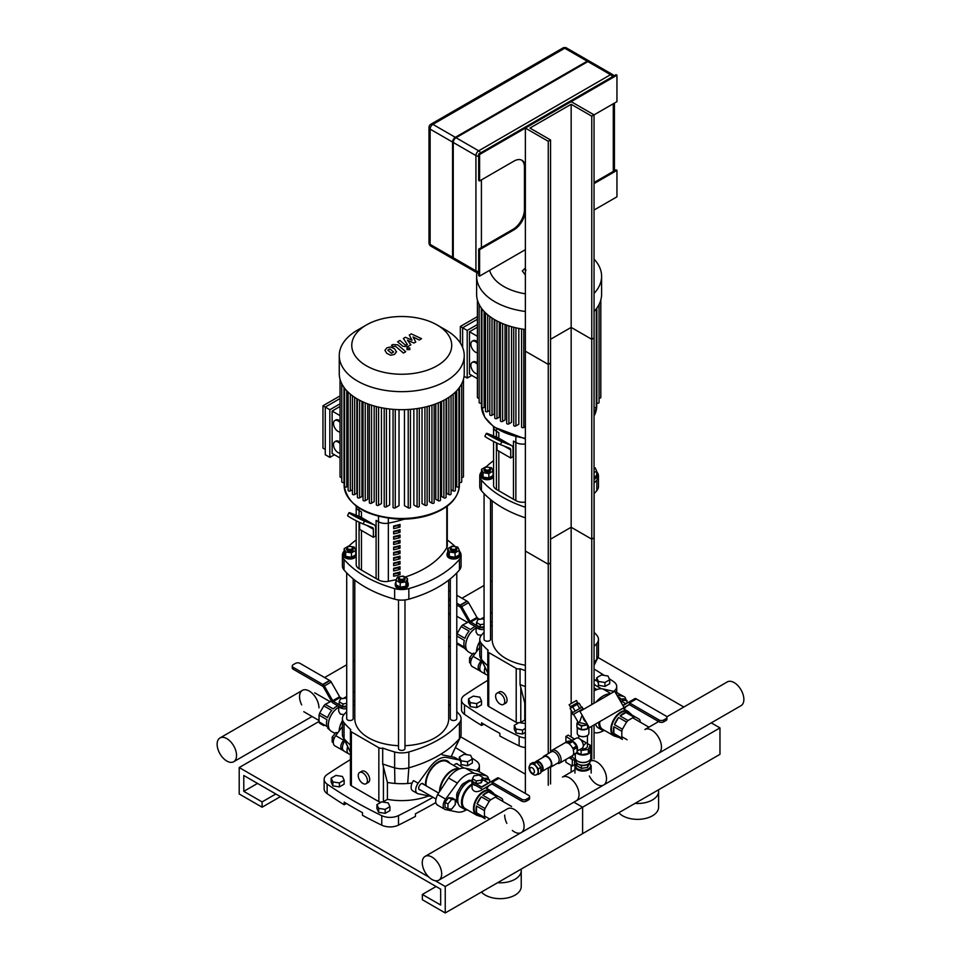 <?xml version="1.0" encoding="UTF-8"?>
<svg xmlns="http://www.w3.org/2000/svg" width="961" height="961" viewBox="0 0 961 961"><rect width="100%" height="100%" fill="white"/><g stroke="black" fill="none" stroke-linecap="round" stroke-linejoin="round"><path stroke-width="1.44" d="M618.812 812.742A21.046 12.145 0 0 0 642.477 819.024A21.046 12.145 0 0 0 658.597 807.204L658.597 791.347A21.046 12.145 0 0 0 658.441 789.858M634.981 803.408A21.046 12.145 0 0 0 658.597 791.347M460.607 736.775L525.367 774.17L460.607 736.775M435.189 880.708L445.243 886.51L582.606 807.204L582.606 833.643L719.969 754.337L719.969 727.897L582.606 807.204L573.897 802.183L582.606 807.204L582.606 833.643L445.243 912.95L422.347 899.736L422.347 894.451L440.667 905.022L440.667 889.153L243.782 775.491L243.782 791.347L262.089 801.918L262.089 807.204L239.205 793.99L239.205 767.551L428.75 876.985M719.969 727.897L711.26 722.876M683.8 707.02L597.97 657.468M492.164 621.515L490.542 622.44M450.313 645.672L448.691 646.609M481.449 892.048A21.046 12.145 0 0 0 505.114 898.331A21.046 12.145 0 0 0 521.234 886.51L521.234 870.654A21.046 12.145 0 0 0 521.078 869.164M497.618 882.715A21.046 12.145 0 0 0 521.234 870.654M354.801 700.809L353.18 701.746M319.052 721.447L239.205 767.551M445.243 886.51L445.243 912.95M436.09 886.51L422.347 894.451M257.512 783.419L243.782 791.347M275.831 793.99L262.089 801.918M280.408 796.633L262.089 807.204M609.214 678.67A426.468 246.22 0 0 1 613.719 681.745A12.949 7.472 180 0 1 616.722 686.526A12.949 7.472 180 0 1 613.659 691.355M604.277 675.415A426.468 246.22 0 0 0 594.054 669.036M487.792 680.304A729.195 420.99 0 0 0 464.619 695.151A12.949 7.472 180 0 0 461.496 700.016A12.949 7.472 180 0 0 464.499 704.809A426.468 246.22 0 0 0 519.132 736.354L519.132 745.868A426.468 246.22 180 0 1 499.864 736.018L499.864 733.375A426.468 246.22 180 0 1 481.557 722.804L481.557 725.447A426.468 246.22 180 0 1 464.499 714.323L464.499 704.809M525.367 737.988A12.949 7.472 180 0 1 519.132 736.354M461.496 700.016L461.496 709.53A12.949 7.472 0 0 0 464.499 714.323M519.132 745.868A12.949 7.472 0 0 0 525.367 747.502M483.779 724.162L481.557 725.447M471.851 757.977A426.468 246.22 0 0 1 476.356 761.04A12.949 7.472 180 0 1 479.359 765.833A12.949 7.472 180 0 1 476.296 770.662M466.914 754.721A426.468 246.22 0 0 0 455.346 747.526M350.429 759.61A729.195 420.99 0 0 0 327.257 774.446A12.949 7.472 180 0 0 324.133 779.323A12.949 7.472 180 0 0 327.136 784.116A426.468 246.22 0 0 0 381.769 815.661L381.769 825.175A426.468 246.22 180 0 1 362.501 815.324L362.501 812.682A426.468 246.22 180 0 1 344.194 802.111L344.194 804.753A426.468 246.22 180 0 1 327.136 793.63L327.136 784.116M381.769 825.175A12.949 7.472 0 0 0 398.503 825.103L398.503 815.577A12.949 7.472 180 0 1 381.769 815.661M398.503 815.577A729.195 420.99 0 0 0 433.051 797.294M324.133 779.323L324.133 788.837A12.949 7.472 0 0 0 327.136 793.63M435.789 802.615A729.195 420.99 180 0 1 415.428 813.787L415.428 816.43A729.195 420.99 180 0 1 398.503 825.103M346.416 803.468L344.194 804.753M504.765 701.47A6.475 3.736 60 0 1 503.432 704.437A6.475 3.736 60 0 1 496.945 700.689A6.475 3.736 60 0 1 496.945 693.217A6.475 3.736 60 0 1 501.942 694.947A6.475 3.736 60 0 1 504.765 701.47M496.945 693.217L499.24 691.896A6.475 3.736 60 0 1 504.225 693.626A6.475 3.736 60 0 1 507.06 700.149A6.475 3.736 60 0 1 505.714 703.116L503.432 704.437M488.741 706.491L488.741 652.567A3.243 1.874 180 0 1 487.792 651.234L487.792 705.17A3.243 1.874 0 0 0 488.741 706.491L516.213 722.348A3.243 1.874 0 0 0 518.472 722.9M519.949 722.708A3.243 1.874 0 0 0 520.79 722.348L524.766 720.065A48.567 28.037 0 0 0 525.367 720.161M488.741 652.567L516.213 668.424A3.243 1.874 180 0 0 520.057 668.736L520.057 684.604L524.766 703.14L524.766 720.065M520.057 668.736A110.083 63.558 0 0 0 525.367 670.622M594.054 646.489A110.083 63.558 0 0 0 596.817 643.45L596.817 659.306A110.083 63.558 180 0 1 594.054 662.357M594.15 632.29A110.083 63.558 0 0 1 596.817 635.245A16.193 9.346 180 0 1 598.451 639.341A16.193 9.346 180 0 1 596.817 643.45M492.164 625.07A110.083 63.558 0 0 0 490.542 626.356M484.068 632.29A110.083 63.558 0 0 0 481.401 635.245A16.193 9.346 180 0 0 479.767 639.341L479.767 655.21A16.193 9.346 0 0 0 480.392 657.78A16.193 9.346 0 0 0 481.401 659.306L481.401 643.45A16.193 9.346 180 0 1 479.767 639.341M487.792 651.234A3.243 1.874 180 0 1 488.188 650.345A110.083 63.558 180 0 1 481.401 643.45M487.792 665.853A110.083 63.558 180 0 1 481.401 659.306L487.792 673.084M525.367 686.49A110.083 63.558 180 0 1 520.177 684.64A110.083 63.558 180 0 1 520.057 684.604M525.367 703.248A48.567 28.037 180 0 1 524.766 703.14M594.054 665.252L596.817 659.306A16.193 9.346 0 0 0 597.826 657.792A16.193 9.346 0 0 0 598.451 655.21L598.451 639.341M367.402 780.776A6.475 3.736 60 0 1 366.069 783.732A6.475 3.736 60 0 1 359.582 779.996A6.475 3.736 60 0 1 359.582 772.524A6.475 3.736 60 0 1 364.579 774.254A6.475 3.736 60 0 1 367.402 780.776M359.582 772.524L361.877 771.202A6.475 3.736 60 0 1 366.862 772.932A6.475 3.736 60 0 1 369.697 779.455A6.475 3.736 60 0 1 368.351 782.41L366.069 783.732M351.378 785.798L351.378 731.862A3.243 1.874 180 0 1 350.429 730.54L350.429 784.476A3.243 1.874 0 0 0 351.378 785.798L378.85 801.654A3.243 1.874 0 0 0 381.109 802.207M382.586 802.003A3.243 1.874 0 0 0 383.427 801.654L387.403 799.36A48.567 28.037 0 0 0 428.702 795.9M351.378 731.862L378.85 747.73A3.243 1.874 180 0 0 382.694 748.042L382.694 763.911L387.403 782.446L387.403 799.36M382.694 748.042A110.083 63.558 0 0 0 394.635 751.958L394.635 767.827A16.193 9.346 0 0 0 408.845 767.827L408.845 751.958A16.193 9.346 180 0 1 394.635 751.958M408.845 751.958A110.083 63.558 0 0 0 459.454 722.756L459.454 738.613A110.083 63.558 180 0 1 408.845 767.827L407.68 783.491A48.567 28.037 180 0 1 394.911 783.419A48.567 28.037 180 0 1 387.403 782.446M456.787 711.596A110.083 63.558 0 0 1 459.454 714.552A16.193 9.346 180 0 1 461.088 718.648A16.193 9.346 180 0 1 459.454 722.756M450.313 705.662A110.083 63.558 0 0 0 448.691 704.377M354.801 704.377A110.083 63.558 0 0 0 353.18 705.662M346.705 711.596A110.083 63.558 0 0 0 344.038 714.552A16.193 9.346 180 0 0 342.404 718.648L342.404 734.516A16.193 9.346 0 0 0 343.029 737.087A16.193 9.346 0 0 0 344.038 738.613L344.038 722.756A16.193 9.346 180 0 1 342.404 718.648M350.429 730.54A3.243 1.874 180 0 1 350.825 729.651A110.083 63.558 180 0 1 344.038 722.756M350.429 745.147A110.083 63.558 180 0 1 344.038 738.613L350.429 752.391M412.125 783.047A48.567 28.037 180 0 1 407.68 783.491M394.911 783.419L394.635 767.827A110.083 63.558 180 0 1 382.802 763.947A110.083 63.558 180 0 1 382.694 763.911M451.202 756.643L459.454 738.613A16.193 9.346 0 0 0 460.463 737.087A16.193 9.346 0 0 0 461.088 734.516L461.088 718.648M493.57 476.92A6.475 3.736 180 0 1 486.47 479.683A6.475 3.736 180 0 1 480.824 475.971L480.824 474.65A6.475 3.736 180 0 1 481.533 472.956M485.269 467.695A3.243 1.874 0 0 0 485.017 467.827A3.243 1.874 0 0 0 484.068 469.148A3.243 1.874 0 0 0 487.311 471.022A3.243 1.874 0 0 0 490.542 469.148A3.243 1.874 0 0 0 489.593 467.827L489.137 467.563A2.595 1.49 180 0 1 489.137 469.677A2.595 1.49 180 0 1 485.473 469.677A2.595 1.49 180 0 1 485.473 467.563A2.595 1.49 180 0 1 489.137 467.563L489.593 467.827A3.243 1.874 0 0 0 489.341 467.695M490.542 469.148L490.542 470.205A3.243 1.874 180 0 1 487.311 472.079A3.243 1.874 180 0 1 484.068 470.205L484.068 469.148M488.512 467.298L491.539 467.767L493.089 471.106L493.089 475.539L488.849 477.989L483.071 477.088L481.533 473.761L481.533 469.316L485.761 466.878L487.407 467.13M493.089 471.106L488.849 473.545L483.071 472.656L481.533 469.316M488.849 477.989L488.849 473.545M483.071 477.088L483.071 472.656M493.089 472.956A6.475 3.736 180 0 1 493.57 473.701M493.57 475.599A6.475 3.736 180 0 1 486.47 478.362A6.475 3.736 180 0 1 480.824 474.65M484.068 493.594L484.068 639.341A3.243 1.874 0 0 0 485.017 640.663A3.243 1.874 0 0 0 488.548 641.071A3.243 1.874 0 0 0 490.542 639.341L490.542 499.54M594.054 469.605A3.243 1.874 0 0 0 594.15 469.148A3.243 1.874 0 0 0 594.054 468.704M594.15 469.148L594.15 470.205A3.243 1.874 180 0 1 594.054 470.662M594.054 477.064L596.685 475.539L596.685 471.106L594.054 472.62M594.054 467.599L595.135 467.767L596.685 471.106M596.685 472.956A6.475 3.736 180 0 1 597.382 474.65L597.382 475.971A6.475 3.736 180 0 1 594.054 479.239M597.382 474.65A6.475 3.736 180 0 1 594.054 477.917M594.054 639.798A3.243 1.874 0 0 0 594.15 639.341L594.15 493.594M525.367 665.264A46.945 27.1 180 0 1 505.906 658.513A46.945 27.1 180 0 1 492.164 639.341L492.164 500.813M407.524 582.174A6.475 3.736 180 0 1 408.221 583.868L408.221 585.189A6.475 3.736 180 0 1 401.746 588.925A6.475 3.736 180 0 1 395.271 585.189L395.271 583.868A6.475 3.736 180 0 1 395.968 582.174M399.716 576.912A3.243 1.874 0 0 0 399.452 577.044L399.908 576.78A2.595 1.49 180 0 1 403.572 576.78A2.595 1.49 180 0 1 403.572 578.894A2.595 1.49 180 0 1 399.908 578.894A2.595 1.49 180 0 1 399.908 576.78L399.452 577.044A3.243 1.874 0 0 0 398.503 578.366A3.243 1.874 0 0 0 401.746 580.24A3.243 1.874 0 0 0 404.977 578.366A3.243 1.874 0 0 0 404.04 577.044A3.243 1.874 0 0 0 403.776 576.912M404.977 578.366L404.977 579.423A3.243 1.874 180 0 1 401.746 581.297A3.243 1.874 180 0 1 398.503 579.423L398.503 578.366M401.638 576.348L403.296 576.083L407.524 578.534L407.524 582.967L405.974 586.306L400.196 587.195L400.196 582.762L395.968 580.312L397.518 576.984L400.545 576.516M400.196 587.195L395.968 584.756L395.968 580.312M407.524 578.534L405.974 581.861L400.196 582.762M405.974 586.306L405.974 581.861M408.221 583.868A6.475 3.736 180 0 1 401.746 587.603A6.475 3.736 180 0 1 395.271 583.868M398.503 599.928L398.503 748.559A3.243 1.874 0 0 0 399.452 749.88A3.243 1.874 0 0 0 402.983 750.289A3.243 1.874 0 0 0 404.977 748.559L404.977 599.928M356.207 556.227A6.475 3.736 180 0 1 349.107 558.99A6.475 3.736 180 0 1 343.461 555.278L343.461 553.956A6.475 3.736 180 0 1 344.17 552.263M347.906 547.001A3.243 1.874 0 0 0 347.654 547.133A3.243 1.874 0 0 0 346.705 548.455A3.243 1.874 0 0 0 349.948 550.329A3.243 1.874 0 0 0 353.18 548.455A3.243 1.874 0 0 0 352.231 547.133L351.774 546.869A2.595 1.49 180 0 1 351.774 548.983A2.595 1.49 180 0 1 348.11 548.983A2.595 1.49 180 0 1 348.11 546.869A2.595 1.49 180 0 1 351.774 546.869L352.231 547.133A3.243 1.874 0 0 0 351.978 547.001M353.18 548.455L353.18 549.512A3.243 1.874 180 0 1 349.948 551.386A3.243 1.874 180 0 1 346.705 549.512L346.705 548.455M351.149 546.605L354.177 547.073L355.726 550.413L355.726 554.845L351.486 557.296L345.708 556.395L344.17 553.068L344.17 548.623L348.399 546.184L350.044 546.437M355.726 550.413L351.486 552.851L345.708 551.95L344.17 548.623M351.486 557.296L351.486 552.851M345.708 556.395L345.708 551.95M355.726 552.263A6.475 3.736 180 0 1 356.207 553.007M356.207 554.905A6.475 3.736 180 0 1 349.107 557.668A6.475 3.736 180 0 1 343.461 553.956M346.705 572.9L346.705 718.648A3.243 1.874 0 0 0 347.654 719.969A3.243 1.874 0 0 0 351.185 720.378A3.243 1.874 0 0 0 353.18 718.648L353.18 578.834M451.718 548.983A2.595 1.49 180 0 1 451.718 546.869A2.595 1.49 180 0 1 455.382 546.869A2.595 1.49 180 0 1 455.382 548.983A2.595 1.49 180 0 1 451.718 548.983M451.514 547.001A3.243 1.874 0 0 0 451.262 547.133A3.243 1.874 0 0 0 450.313 548.455A3.243 1.874 0 0 0 451.262 549.776A3.243 1.874 0 0 0 454.781 550.185A3.243 1.874 0 0 0 456.787 548.455A3.243 1.874 0 0 0 455.838 547.133A3.243 1.874 0 0 0 455.586 547.001M456.787 548.455L456.787 549.512A3.243 1.874 180 0 1 454.781 551.242A3.243 1.874 180 0 1 451.262 550.833A3.243 1.874 180 0 1 450.313 549.512L450.313 548.455M455.094 552.851L455.094 557.296L459.322 554.845L459.322 550.413L455.094 552.851L449.316 551.95L447.766 548.623L451.994 546.184L453.652 546.437M455.094 557.296L449.316 556.395L449.316 551.95M449.316 556.395L447.766 553.068L447.766 548.623M454.757 546.605L457.772 547.073L459.322 550.413M459.322 552.263A6.475 3.736 180 0 1 460.019 553.956L460.019 555.278A6.475 3.736 180 0 1 456.031 558.725A6.475 3.736 180 0 1 448.967 557.921A6.475 3.736 180 0 1 447.069 555.278L447.069 553.956A6.475 3.736 180 0 1 447.766 552.263M460.019 553.956A6.475 3.736 180 0 1 456.031 557.404A6.475 3.736 180 0 1 448.967 556.599A6.475 3.736 180 0 1 447.069 553.956M450.313 578.834L450.313 718.648A3.243 1.874 0 0 0 451.262 719.969A3.243 1.874 0 0 0 454.781 720.378A3.243 1.874 0 0 0 456.787 718.648L456.787 572.9M398.503 745.688A46.945 27.1 180 0 1 368.543 737.82A46.945 27.1 180 0 1 354.801 718.648L354.801 580.12M448.691 580.12L448.691 718.648A46.945 27.1 180 0 1 404.977 745.688M515.865 437.015L515.865 442.468L513.462 441.075L513.462 499.24L513.462 441.075L515.865 442.468A9.718 5.61 0 0 0 525.367 443.898A9.718 5.61 0 0 1 515.865 442.468L515.865 500.621A9.718 5.61 0 0 0 525.367 502.05M496.417 428.786L496.417 431.225A9.718 5.61 0 0 1 493.57 427.261L493.57 426.804A9.718 5.61 0 0 0 493.57 427.261A9.718 5.61 0 0 0 496.417 431.225L498.819 432.618L498.819 438.18L498.819 432.618L496.417 431.225L496.417 437.051M493.57 441.435L493.57 485.425A9.718 5.61 0 0 0 496.417 489.389L498.819 490.771L498.819 451.117L498.819 490.771L515.865 500.621M479.767 475.971L479.767 486.542A16.193 9.346 0 0 0 481.401 490.651L481.401 480.068A16.193 9.346 180 0 1 479.767 475.971A16.193 9.346 180 0 1 481.401 471.875A110.083 63.558 0 0 1 481.533 471.731M525.367 517.823A110.083 63.558 180 0 1 481.401 490.651M481.401 480.068A110.083 63.558 0 0 0 525.367 507.252M596.817 490.651A16.193 9.346 0 0 0 598.451 486.542L598.451 475.971A16.193 9.346 180 0 1 596.817 480.068L596.817 490.651A110.083 63.558 180 0 1 594.054 493.69M594.054 483.119A110.083 63.558 0 0 0 596.817 480.068M596.685 471.731A110.083 63.558 0 0 1 596.817 471.875A16.193 9.346 180 0 1 598.451 475.971M493.57 460.643A110.083 63.558 0 0 0 486.074 466.926M502.855 441.483L490.711 435.573L502.855 441.483M509.907 448.331L500.429 444.619L501.894 441.748L511.372 445.46A6.475 3.736 -60 0 1 511.672 445.604A6.475 3.736 -60 0 1 513.006 448.559L513.006 456.667L510.723 458.001L510.723 449.88A3.243 1.874 120 0 0 510.051 448.403A3.243 1.874 120 0 0 509.907 448.331M501.894 441.748A9.718 0.697 -152.9 0 1 492.104 437.027A9.718 0.697 -152.9 0 1 486.386 433.363L484.909 436.234A9.718 0.697 27.1 0 0 490.639 439.898A9.718 0.697 27.1 0 0 500.429 444.619M486.386 433.363A9.718 0.697 -152.9 0 1 488.164 433.819L497.642 437.531L511.372 445.46M496.981 443.117L496.981 450.06L510.723 458.001M378.502 516.321L378.502 521.775L376.099 520.381L376.099 578.546L376.099 520.381L378.502 521.775A9.718 5.61 0 0 0 388.352 523.144A90.658 52.338 0 0 0 404.353 519.144A90.658 52.338 0 0 1 388.352 523.144L388.352 581.297A90.658 52.338 0 0 0 396.304 579.579M356.231 506.123A9.718 5.61 0 0 0 356.207 506.567A9.718 5.61 0 0 0 359.054 510.531L361.456 511.925L361.456 517.486L361.456 511.925L359.054 510.531L359.054 516.357M356.207 520.742L356.207 564.732A9.718 5.61 0 0 0 359.054 568.696L361.456 570.077L361.456 530.424L361.456 570.077L378.502 579.927A9.718 5.61 0 0 0 388.352 581.297M342.404 555.278L342.404 565.849A16.193 9.346 0 0 0 344.038 569.957L344.038 559.374A16.193 9.346 180 0 1 342.404 555.278A16.193 9.346 180 0 1 344.038 551.17A110.083 63.558 0 0 1 344.17 551.025M344.038 559.374A110.083 63.558 0 0 0 394.635 588.588L394.635 599.171A110.083 63.558 180 0 1 344.038 569.957M459.454 569.957A16.193 9.346 0 0 0 461.088 565.849L461.088 555.278A16.193 9.346 180 0 1 459.454 559.374L459.454 569.957A110.083 63.558 180 0 1 408.845 599.171L408.845 588.588A16.193 9.346 180 0 1 394.635 588.588M394.635 599.171A16.193 9.346 0 0 0 408.845 599.171M408.845 588.588A110.083 63.558 0 0 0 459.454 559.374M459.322 551.025A110.083 63.558 0 0 1 459.454 551.17A16.193 9.346 180 0 1 461.088 555.278M455.25 546.677A110.083 63.558 0 0 0 447.285 539.95M356.207 539.95A110.083 63.558 0 0 0 348.711 546.232M365.492 520.79L353.348 514.88L365.492 520.79M372.544 527.637L363.066 523.925L364.531 521.054L374.009 524.766A6.475 3.736 -60 0 1 374.31 524.91A6.475 3.736 -60 0 1 375.643 527.865L375.643 535.974L373.361 537.295L373.361 529.187A3.243 1.874 120 0 0 372.688 527.709A3.243 1.874 120 0 0 372.544 527.637M364.531 521.054A9.718 0.697 -152.9 0 1 354.741 516.333A9.718 0.697 -152.9 0 1 349.023 512.657L347.546 515.54A9.718 0.697 27.1 0 0 353.276 519.204A9.718 0.697 27.1 0 0 363.066 523.925M349.023 512.657A9.718 0.697 -152.9 0 1 350.801 513.126L360.279 516.838L374.009 524.766M359.618 522.424L359.618 529.367L373.361 537.295M393.65 576.24L393.65 573.597A90.658 52.338 0 0 0 400.016 571.987L400.016 574.63A90.658 52.338 180 0 1 393.65 576.24M393.65 574.234A87.415 50.465 0 0 0 397.59 573.236L397.59 572.648M397.59 573.236L400.016 574.63M393.65 570.954L393.65 568.311A90.658 52.338 0 0 0 400.016 566.702L400.016 569.344A90.658 52.338 180 0 1 393.65 570.954M393.65 568.948A87.415 50.465 0 0 0 397.59 567.951L397.59 567.362M397.59 567.951L400.016 569.344M393.65 565.669L393.65 563.026A90.658 52.338 0 0 0 400.016 561.416L400.016 564.059A90.658 52.338 180 0 1 393.65 565.669M393.65 563.651A87.415 50.465 0 0 0 397.59 562.653L397.59 562.065M397.59 562.653L400.016 564.059M393.65 560.383L393.65 557.74A90.658 52.338 0 0 0 400.016 556.131L400.016 558.773A90.658 52.338 180 0 1 393.65 560.383M393.65 558.365A87.415 50.465 0 0 0 397.59 557.368L397.59 556.779M397.59 557.368L400.016 558.773M393.65 555.098L393.65 552.455A90.658 52.338 0 0 0 400.016 550.845L400.016 553.488A90.658 52.338 180 0 1 393.65 555.098M393.65 553.08A87.415 50.465 0 0 0 397.59 552.082L397.59 551.494M397.59 552.082L400.016 553.488M393.65 549.812L393.65 547.169A90.658 52.338 0 0 0 400.016 545.56L400.016 548.202A90.658 52.338 180 0 1 393.65 549.812M393.65 547.794A87.415 50.465 0 0 0 397.59 546.797L397.59 546.208M397.59 546.797L400.016 548.202M393.65 544.527L393.65 541.872A90.658 52.338 0 0 0 400.016 540.274L400.016 542.917A90.658 52.338 180 0 1 393.65 544.527M393.65 542.509A87.415 50.465 0 0 0 397.59 541.511L397.59 540.923M397.59 541.511L400.016 542.917M393.65 539.229L393.65 536.586A90.658 52.338 0 0 0 400.016 534.977L400.016 537.619A90.658 52.338 180 0 1 393.65 539.229M393.65 537.223A87.415 50.465 0 0 0 397.59 536.226L397.59 535.637M397.59 536.226L400.016 537.619M393.65 533.944L393.65 531.301A90.658 52.338 0 0 0 400.016 529.691L400.016 532.334A90.658 52.338 180 0 1 393.65 533.944M393.65 531.938A87.415 50.465 0 0 0 397.59 530.94L397.59 530.352M397.59 530.94L400.016 532.334M393.65 528.658L393.65 526.015A90.658 52.338 0 0 0 400.016 524.406L400.016 527.048A90.658 52.338 180 0 1 393.65 528.658M393.65 526.64A87.415 50.465 0 0 0 397.59 525.643L397.59 525.066M397.59 525.643L400.016 527.048M378.502 579.927L378.502 521.775A9.718 5.61 0 0 0 388.352 523.144L388.352 518.255M405.025 577.093A90.658 52.338 0 0 0 446.817 547.542A9.718 5.61 0 0 0 447.285 545.824L447.285 506.099M356.207 506.099L356.207 506.567A9.718 5.61 0 0 0 359.054 510.531L359.054 508.093M477.401 352.747A6.475 3.736 60 0 1 471.695 347.714A6.475 3.736 60 0 1 472.199 341.227A6.475 3.736 60 0 1 477.401 343.185M472.199 341.227L473.124 340.699A6.475 3.736 60 0 1 477.401 341.756M477.401 373.913A6.475 3.736 60 0 1 471.695 368.892A6.475 3.736 60 0 1 472.199 362.405A6.475 3.736 60 0 1 477.401 364.351M472.199 362.405L473.124 361.877A6.475 3.736 60 0 1 477.401 362.934M462.625 347.438L462.625 327.785L467.202 330.428L467.202 378.069L464.067 376.256M477.401 336.314L469.485 331.749L469.485 374.105L477.401 378.67M460.331 343.029L460.331 326.464L462.625 327.785L477.401 319.256M469.485 331.749L477.401 327.184M460.331 326.464L477.401 316.613M477.401 324.542L467.202 330.428M467.202 378.069L471.779 375.427M518.808 328.422L518.808 424.269L515.937 425.927A1.297 0.745 180 0 1 513.727 425.399L513.727 327.269M511.54 326.68L511.54 422.335L508.91 423.861A1.297 0.745 180 0 1 506.699 423.333L506.699 325.154M505.054 324.554L505.054 419.969L502.615 421.374A1.297 0.745 180 0 1 500.405 420.846L500.405 322.632M499.288 322.103L499.288 417.17L496.981 418.503A1.297 0.745 0 0 1 494.771 417.975L494.771 319.725M494.206 319.4L494.206 413.975L492.008 415.248A1.297 0.745 0 0 1 489.798 414.72L489.798 316.469M525.367 426.6L523.781 427.513A1.297 0.745 180 0 1 521.571 426.984L521.571 328.926M600.817 299.964L600.817 397.398A1.297 0.745 180 0 1 599.063 398.094M599.063 304.469L599.063 402.503A1.297 0.745 180 0 1 596.853 403.031L596.3 402.707M596.3 308.841L596.3 407.032A1.297 0.745 180 0 1 594.09 407.56L594.054 407.536M477.401 299.964L477.401 397.398A1.297 0.745 0 0 0 479.155 398.094M479.155 304.469L479.155 402.503A1.297 0.745 0 0 0 481.365 403.031L481.917 402.707M481.917 308.841L481.917 407.032A1.297 0.745 0 0 0 484.128 407.56L485.497 406.767M485.497 312.842L485.497 411.08A1.297 0.745 0 0 0 487.707 411.608L489.798 410.407M594.054 259.098A62.489 36.074 180 0 1 601.598 276.275L601.598 294.306A62.489 36.074 180 0 1 594.054 311.484M525.367 329.503A62.489 36.074 180 0 1 476.62 294.306L476.62 276.275A62.489 36.074 180 0 1 476.92 272.72M525.367 293.826A49.984 28.866 180 0 1 489.654 270.305M601.598 276.275A62.489 36.074 180 0 1 594.054 293.453M525.367 311.472A62.489 36.074 180 0 1 476.62 276.275M340.038 432.054A6.475 3.736 60 0 1 334.332 427.02A6.475 3.736 60 0 1 334.836 420.534A6.475 3.736 60 0 1 340.038 422.492M334.836 420.534L335.761 420.005A6.475 3.736 60 0 1 340.038 421.062M340.038 453.22A6.475 3.736 60 0 1 334.332 448.198A6.475 3.736 60 0 1 334.836 441.712A6.475 3.736 60 0 1 340.038 443.658M334.836 441.712L335.761 441.183A6.475 3.736 60 0 1 340.038 442.24M329.839 409.734L329.839 457.376L325.262 454.733L325.262 407.092L329.839 409.734L340.038 403.848M340.038 415.62L332.122 411.056L332.122 453.412L340.038 457.977M325.262 449.448L322.968 448.126L322.968 405.77L325.262 407.092L340.038 398.563M332.122 411.056L340.038 406.491M322.968 405.77L340.038 395.92M329.839 457.376L334.416 454.733M451.057 395.776L451.057 494.026A1.297 0.745 180 0 1 448.847 494.555L446.649 493.281L446.649 398.707M443.874 400.256L443.874 497.81L441.567 496.477L441.567 401.41M438.24 402.899L438.24 500.681L435.801 499.276L435.801 403.86M431.933 405.194L431.933 503.168L429.315 501.642L429.315 405.986M424.918 407.116L424.918 505.234L422.035 503.564L422.035 407.728M417.074 408.581L417.074 506.819L413.843 504.957L413.843 409.002M408.221 409.494L408.221 507.84L404.461 505.666L404.461 409.65M399.031 409.65L399.031 505.666L395.271 507.84A1.297 0.745 180 0 1 393.049 507.312L393.049 409.338M389.649 409.002L389.649 504.957L386.418 506.819A1.297 0.745 180 0 1 384.208 506.291L384.208 408.233M381.445 407.728L381.445 503.564L378.574 505.234A1.297 0.745 180 0 1 376.364 504.705L376.364 406.575M374.177 405.986L374.177 501.642L371.547 503.168A1.297 0.745 180 0 1 369.336 502.639L369.336 404.461M367.691 403.86L367.691 499.276L365.252 500.681A1.297 0.745 180 0 1 363.042 500.152L363.042 401.938M361.925 401.41L361.925 496.477L359.618 497.81A1.297 0.745 0 0 1 357.408 497.281L357.408 399.031M356.843 398.707L356.843 493.281L354.645 494.555A1.297 0.745 0 0 1 352.435 494.026L352.435 395.776M463.454 379.271L463.454 476.692A1.297 0.745 180 0 1 461.7 477.401M461.7 383.775L461.7 481.809A1.297 0.745 180 0 1 459.49 482.338L458.938 482.014M458.938 388.136L458.938 486.338A1.297 0.745 180 0 1 456.727 486.867L455.358 486.074M455.358 392.148L455.358 490.386A1.297 0.745 180 0 1 453.148 490.915L451.057 489.714M340.038 379.271L340.038 476.692A1.297 0.745 0 0 0 341.792 477.401M341.792 383.775L341.792 481.809A1.297 0.745 0 0 0 344.002 482.338L344.555 482.014M344.555 388.136L344.555 486.338A1.297 0.745 0 0 0 346.765 486.867L348.134 486.074M348.134 392.148L348.134 490.386A1.297 0.745 0 0 0 350.345 490.915L352.435 489.714M408.221 507.84A1.297 0.745 0 0 0 410.431 507.312L410.431 409.338M417.074 506.819A1.297 0.745 0 0 0 419.284 506.291L419.284 408.233M424.918 505.234A1.297 0.745 0 0 0 427.128 504.705L427.128 406.575M431.933 503.168A1.297 0.745 0 0 0 434.144 502.639L434.144 404.461M438.24 500.681A1.297 0.745 0 0 0 440.45 500.152L440.45 401.938M443.874 497.81A1.297 0.745 0 0 0 446.084 497.281L446.084 399.031M445.928 330.067L437.099 324.974L445.928 330.067A62.489 36.074 180 0 1 464.235 355.582L464.235 373.613A62.489 36.074 180 0 1 401.746 409.686A62.489 36.074 180 0 1 339.257 373.613L339.257 355.582A62.489 36.074 180 0 1 357.564 330.067L366.393 324.974A49.984 28.866 180 0 1 437.099 324.974L437.099 324.974A49.984 28.866 180 0 1 437.099 365.781A49.984 28.866 180 0 1 366.393 365.781A49.984 28.866 180 0 1 366.393 324.974M464.235 355.582A62.489 36.074 180 0 1 401.746 391.656A62.489 36.074 180 0 1 339.257 355.582M318.956 707.861A13.73 7.928 -120 0 0 312.974 694.046A13.73 7.928 -120 0 0 302.391 690.37A13.73 7.928 -120 0 0 301.682 704.906M450.313 614.716A13.73 7.928 -120 0 0 448.691 613.202M236.538 755.442A13.73 7.928 -120 0 0 230.556 741.628A13.73 7.928 -120 0 0 219.973 737.952A13.73 7.928 -120 0 0 219.973 753.808A13.73 7.928 -120 0 0 233.703 761.737A13.73 7.928 -120 0 0 236.538 755.442M482.278 661.576L482.23 661.636A7.772 4.481 120 0 0 481.425 671.847L486.002 674.49A7.772 4.481 -60 0 1 485.113 667.39M487.792 674.994L486.807 674.79A7.772 4.481 -60 0 1 486.002 674.49M344.915 740.883L344.867 740.943A7.772 4.481 120 0 0 344.062 751.154L348.639 753.796A7.772 4.481 -60 0 1 347.75 746.697M350.429 754.301L349.444 754.097A7.772 4.481 -60 0 1 348.639 753.796M480.848 671.403L472.259 666.562A7.772 4.481 -60 0 1 473.076 656.351L479.767 647.27M481.017 671.451C477.233 669.433 477.233 665.937 481.017 660.94L481.629 660.291M484.068 626.704L480.248 627.305L480.248 624.662L476.548 622.524L477.893 619.605L482.951 618.824L484.068 619.461M480.248 627.305L476.548 625.167L476.548 622.524M484.068 624.061L480.248 624.662M480.224 629.311A5.502 3.183 180 0 1 477.701 628.482A5.502 3.183 180 0 1 476.332 627.161M468.836 621.827L462.637 625.022A13.598 7.856 120 0 0 461.172 626.572L457.028 633.755A13.598 7.856 120 0 0 456.787 634.464M475.263 626.536A13.598 7.856 -60 0 0 473.497 627.365A13.598 7.856 -60 0 0 470.566 629.587L462.637 625.022M461.172 626.572L469.088 631.137A13.598 7.856 -60 0 0 464.944 638.32L457.028 633.755M456.787 636.014L464.331 640.374A13.598 7.856 -60 0 0 464.331 647.149L456.787 642.789M466.998 650.429L466.698 650.249A13.598 7.856 -60 0 1 464.944 648.495L461.172 646.309M464.944 648.495L457.028 643.918A13.598 7.856 120 0 1 456.787 643.474M481.365 635.281L477.701 634.789L476.091 632.074L476.091 627.016M479.767 641.528A14.703 8.481 -60 0 0 476.476 651.726A15.028 8.673 -60 0 1 479.767 641.684M472.476 654.189L468.632 651.966A14.115 8.144 -60 0 1 465.713 645.504A14.115 8.144 -60 0 1 475.695 628.218A14.115 8.144 -60 0 1 476.091 627.989M465.713 645.372A13.79 7.964 -60 0 1 465.713 645.239A13.79 7.964 -60 0 1 475.467 628.35L475.467 628.35A13.79 7.964 -60 0 1 475.575 628.278M456.787 603.184L460.115 605.106L466.986 601.142L460.403 605.274A2.595 1.49 60 0 1 461.712 606.667L470.097 621.395A1.297 0.745 -120 0 0 470.758 622.079L479.539 627.161L479.539 629.011L470.47 623.773A2.595 1.49 60 0 1 469.16 622.38L460.775 607.652A1.297 0.745 -120 0 0 460.115 606.956L460.115 605.106L460.115 606.956L456.787 605.034M479.707 619.316L477.617 618.115A1.297 0.745 60 0 1 476.968 617.418L468.584 602.703A2.595 1.49 -120 0 0 467.274 601.31L456.787 595.255M484.068 629.035A3.243 1.874 180 0 1 479.539 629.011M484.068 627.185A3.243 1.874 180 0 1 479.539 627.161M448.691 598.511L450.313 599.448M450.313 601.298L448.691 600.361M450.313 591.508L448.691 590.583M470.662 663.33L469.557 662.694L469.557 657.817L473.22 653.252L474.722 654.117M469.557 657.817L471.575 658.97M473.22 653.252L475.227 653.432M343.485 750.709L334.896 745.868A7.772 4.481 -60 0 1 335.713 735.658L342.404 726.576M343.654 750.757C339.87 748.739 339.87 745.243 343.654 740.246L344.266 739.598M346.705 706.011L342.885 706.611L342.885 703.969L339.185 701.83L340.53 698.911L345.588 698.13L346.705 698.767M342.885 706.611L339.185 704.473L339.185 701.83M346.705 703.368L342.885 703.969M342.861 708.617A5.502 3.183 180 0 1 340.338 707.789A5.502 3.183 180 0 1 338.969 706.467M331.473 701.134L325.274 704.317A13.598 7.856 120 0 0 323.809 705.879L319.665 713.062A13.598 7.856 120 0 0 319.052 715.104L319.052 721.879A13.598 7.856 120 0 0 319.665 723.225L323.809 725.615M337.9 705.842A13.598 7.856 -60 0 0 336.134 706.671A13.598 7.856 -60 0 0 333.203 708.894L325.274 704.317M323.809 705.879L331.725 710.443A13.598 7.856 -60 0 0 327.581 717.627L319.665 713.062M319.052 715.104L326.968 719.681A13.598 7.856 -60 0 0 326.968 726.456L319.052 721.879M329.635 729.723L329.335 729.555A13.598 7.856 -60 0 1 327.581 727.801M344.002 714.588L340.338 714.095L338.728 711.38L338.728 706.323M342.404 720.834A14.703 8.481 -60 0 0 339.113 731.033A15.028 8.673 -60 0 1 342.404 720.99M335.113 733.483L331.269 731.273A14.115 8.144 -60 0 1 328.35 724.81A14.115 8.144 -60 0 1 338.332 707.524A14.115 8.144 -60 0 1 338.728 707.296M328.35 724.678A13.79 7.964 -60 0 1 328.35 724.546A13.79 7.964 -60 0 1 338.104 707.656L338.104 707.656A13.79 7.964 -60 0 1 338.212 707.584M322.752 684.412L329.623 680.448L323.04 684.58A2.595 1.49 60 0 1 324.35 685.974L332.734 700.701A1.297 0.745 -120 0 0 333.395 701.386L342.176 706.467L342.176 708.317L333.107 703.08A2.595 1.49 60 0 1 331.797 701.686L323.413 686.959A1.297 0.745 -120 0 0 322.752 686.262L322.752 684.412L322.752 686.262L293.177 669.192L293.177 667.342L322.752 684.412M342.344 698.623L340.254 697.422A1.297 0.745 60 0 1 339.605 696.725L331.221 682.01A2.595 1.49 -120 0 0 329.911 680.616L300.048 663.378A3.243 1.874 180 0 0 295.471 663.378L293.177 664.7A3.243 1.874 180 0 0 292.24 666.021A3.243 1.874 180 0 0 293.177 667.342M346.705 708.341A3.243 1.874 180 0 1 342.176 708.317M346.705 706.491A3.243 1.874 180 0 1 342.176 706.467M292.24 666.021L292.24 667.871A3.243 1.874 0 0 0 293.177 669.192M333.299 742.637L332.194 742L332.194 737.123L335.857 732.558L337.359 733.423M332.194 737.123L334.212 738.276M335.857 732.558L337.864 732.738M596.757 689.626A17.478 10.091 120 0 0 594.054 689.373M596.517 689.722A17.478 10.091 120 0 0 594.054 689.686M625.863 699.944A7.772 4.481 120 0 0 624.266 696.725L614.908 691.668M614.343 691.524L602.799 688.905A21.37 12.337 120 0 0 594.054 690.959M594.054 732.558L594.751 732.702A21.37 12.337 120 0 0 603.604 730.576M624.266 696.725A7.772 4.481 120 0 0 623.461 696.413L616.878 695.079M610.295 693.866A21.37 12.337 120 0 0 596.132 702.047M617.803 696.677L619.989 697.938L619.34 699.332M619.989 700.461L619.989 697.938M620.109 715.933L625.971 712.545A13.598 7.856 120 0 0 623.04 713.711A13.598 7.856 120 0 0 620.109 715.933L628.026 720.498L633.888 717.11A13.598 7.856 -60 0 1 635.365 716.966L639.509 719.369A13.598 7.856 -60 0 1 640.11 720.714L640.11 722.071M625.971 712.545L633.888 717.11M631.581 714.792A13.598 7.856 120 0 0 629.839 713.038A13.598 7.856 120 0 0 627.437 712.401L635.365 716.966M618.632 737.219L614.487 734.829A13.598 7.856 120 0 0 616.241 736.582A13.598 7.856 120 0 0 618.632 737.219L622.416 739.405A13.598 7.856 -60 0 1 621.803 738.06L621.803 731.285A13.598 7.856 -60 0 1 622.416 729.231L626.56 722.059A13.598 7.856 -60 0 1 628.026 720.498M614.487 734.829L622.416 739.405M613.875 726.708A13.598 7.856 120 0 0 613.875 733.483L613.875 726.708L621.803 731.285M613.875 733.483L621.803 738.06M618.632 717.483A13.598 7.856 120 0 0 614.487 724.666L618.632 717.483L626.56 722.059M614.487 724.666L622.416 729.231M620.049 709.915L618.824 710.852M595.52 724.077A15.028 8.673 120 0 0 598.222 727.825L601.922 729.964A15.028 8.673 120 0 0 604.949 730.672M598.847 722.155A15.028 8.673 120 0 0 601.922 729.964M599.328 721.879A14.703 8.481 120 0 0 604.661 730.504M599.736 721.639A14.115 8.144 120 0 0 602.607 729.315L613.779 735.766A14.115 8.144 120 0 0 615.929 736.414M629.527 712.858A14.115 8.144 120 0 0 627.893 711.32A14.115 8.144 120 0 0 620.842 712.017A14.115 8.144 120 0 0 611.616 724.45A14.115 8.144 120 0 0 613.779 735.766M629.023 712.557A13.79 7.964 120 0 0 621.07 712.413A13.79 7.964 120 0 0 611.773 725.615A13.79 7.964 120 0 0 615.424 736.114M629.839 713.038L627.869 711.897A13.598 7.856 120 0 0 621.07 712.569A13.598 7.856 120 0 0 612.181 724.558A13.598 7.856 120 0 0 614.271 735.453L616.241 736.582M622.968 705.638L627.953 702.635A2.595 1.49 60 0 1 627.965 702.635A2.595 1.49 60 0 1 629.263 702.755L636.41 698.959L629.551 702.923L629.551 704.773A1.297 0.745 -120 0 0 628.89 704.713L620.506 709.759A2.595 1.49 60 0 1 620.494 709.771A2.595 1.49 60 0 1 620.097 709.891M659.114 721.843L629.551 704.773L629.551 702.923L659.114 719.993L659.114 721.843A3.243 1.874 0 0 0 663.691 721.843L665.985 720.522A3.243 1.874 0 0 0 666.934 719.2L666.934 717.35A3.243 1.874 180 0 0 665.985 716.029L636.122 698.791A2.595 1.49 -120 0 0 634.825 698.659A2.595 1.49 -120 0 0 634.813 698.671L627.965 702.635L634.813 698.671M626.067 703.776A1.297 0.745 60 0 1 625.779 703.656L619.989 700.317M627.365 705.806L620.494 709.771L627.377 705.794A2.595 1.49 -120 0 0 627.377 705.794A2.595 1.49 -120 0 0 627.365 705.806L629.263 704.665M663.691 721.843L663.691 719.993A3.243 1.874 180 0 1 659.114 719.993M663.691 719.993L665.985 718.672L665.985 720.522M666.934 717.35A3.243 1.874 180 0 1 665.985 718.672M626.98 703.224L626.98 700.581L624.049 698.887L619.989 699.055M626.98 700.581L623.317 700.257L620.386 698.563M623.317 700.257L622.223 701.602M624.061 709.098L626.14 706.515M459.574 768.86L447.117 761.665A17.478 10.091 120 0 0 432.87 767.202A17.478 10.091 120 0 0 426.131 785.822M459.394 768.932A17.478 10.091 120 0 0 446.577 774.77A17.478 10.091 120 0 0 439.525 791.287M452.223 770.662A17.154 9.91 120 0 0 452.114 770.722A17.154 9.91 120 0 0 440.03 790.459M459.154 769.028A17.478 10.091 120 0 0 452.343 770.59A17.478 10.091 120 0 0 440.054 790.422M488.5 779.251A7.772 4.481 120 0 0 486.903 776.032L478.146 771.13L465.436 768.211A21.37 12.337 120 0 0 448.511 777.978L437.651 794.519C435.081 800.201 435.081 803.708 437.651 805.03M486.903 776.032A7.772 4.481 120 0 0 486.098 775.719L474.314 773.329A21.37 12.337 120 0 0 457.388 783.095L445.604 799.108A7.772 4.481 120 0 0 444.787 809.306A7.772 4.481 120 0 0 445.604 809.618L457.388 812.009A21.37 12.337 120 0 0 466.241 809.883M478.926 775.107L482.626 777.245L481.269 780.164L476.212 780.945L472.512 778.806L473.869 775.887L478.926 775.107M481.269 780.164L481.269 782.807L482.626 779.888L482.626 777.245M481.269 782.807L476.212 783.587L476.212 780.945M476.212 783.587L472.512 781.449L472.512 778.806M475.971 785.557A5.502 3.183 180 0 1 472.235 783.311M458.085 803.144L457.304 802.687A13.598 7.856 -60 0 1 456.691 801.342L457.868 802.015M469.953 781.077L468.776 780.404A13.598 7.856 -60 0 1 470.253 780.26L471.034 780.704M458.361 795.54L456.691 794.567A13.598 7.856 -60 0 1 457.304 792.525L459.01 793.51M463.154 786.326L461.448 785.341A13.598 7.856 -60 0 1 462.914 783.792L464.595 784.753M456.691 794.567L456.691 801.342M461.448 785.341L457.304 792.525M468.776 780.404L462.914 783.792M482.746 795.24L488.608 791.852A13.598 7.856 120 0 0 485.677 793.017A13.598 7.856 120 0 0 482.746 795.24L490.663 799.804L496.525 796.417A13.598 7.856 -60 0 1 498.002 796.273L502.147 798.675A13.598 7.856 -60 0 1 502.747 800.02L502.747 801.378M488.608 791.852L496.525 796.417M494.218 794.098A13.598 7.856 120 0 0 492.476 792.344A13.598 7.856 120 0 0 490.074 791.708L498.002 796.273M481.269 816.526L477.124 814.135A13.598 7.856 120 0 0 478.878 815.889A13.598 7.856 120 0 0 481.269 816.526L485.053 818.712A13.598 7.856 -60 0 1 484.44 817.367L484.44 810.591A13.598 7.856 -60 0 1 485.053 808.537L489.197 801.354A13.598 7.856 -60 0 1 490.663 799.804M477.124 814.135L485.053 818.712M476.512 806.015A13.598 7.856 120 0 0 476.512 812.79L476.512 806.015L484.44 810.591M476.512 812.79L484.44 817.367M481.269 796.789A13.598 7.856 120 0 0 477.124 803.973L481.269 796.789L489.197 801.354M477.124 803.973L485.053 808.537M482.71 789.197L481.461 790.158C476.62 792.609 473.497 792.008 472.067 788.356L472.067 783.107M468.247 781.93A14.703 8.481 120 0 0 468.139 781.99L468.139 781.99A14.703 8.481 120 0 0 457.748 799.996A14.703 8.481 120 0 0 457.748 800.117M472.764 781.858L481.545 786.927A1.297 0.745 -120 0 0 482.194 786.999L490.59 781.942A2.595 1.49 60 0 1 490.603 781.93A2.595 1.49 60 0 1 491.9 782.062L499.047 778.266L492.188 782.23L492.188 784.08A1.297 0.745 -120 0 0 491.539 784.02L483.143 789.065A2.595 1.49 60 0 1 483.131 789.077A2.595 1.49 60 0 1 481.833 788.945L472.764 783.708L472.764 781.858A3.243 1.874 180 0 1 471.815 780.536A15.028 8.673 120 0 0 468.367 781.858L468.367 781.858A15.028 8.673 120 0 0 457.748 800.261A15.028 8.673 120 0 0 460.86 807.132L464.559 809.27A15.028 8.673 120 0 0 467.587 809.967M472.067 784.008A15.028 8.673 120 0 0 462.265 797.246A15.028 8.673 120 0 0 464.559 809.27M472.067 784.536A14.703 8.481 120 0 0 462.205 799.372A14.703 8.481 120 0 0 467.298 809.799M472.067 785.017A14.115 8.144 120 0 0 463.034 797.462A14.115 8.144 120 0 0 465.244 808.621L476.416 815.072A14.115 8.144 120 0 0 478.566 815.721M492.164 792.164A14.115 8.144 120 0 0 490.53 790.627A14.115 8.144 120 0 0 483.479 791.323A14.115 8.144 120 0 0 474.253 803.756A14.115 8.144 120 0 0 476.416 815.072M491.66 791.864A13.79 7.964 120 0 0 483.707 791.72A13.79 7.964 120 0 0 474.41 804.922A13.79 7.964 120 0 0 478.061 815.421M492.476 792.344L490.506 791.203A13.598 7.856 120 0 0 483.707 791.876A13.598 7.856 120 0 0 474.818 803.864A13.598 7.856 120 0 0 476.908 814.76L478.878 815.889M521.751 801.15L492.188 784.08L492.188 782.23L521.751 799.3L521.751 801.15A3.243 1.874 0 0 0 526.328 801.15L528.622 799.828A3.243 1.874 0 0 0 529.571 798.507L529.571 796.657A3.243 1.874 180 0 0 528.622 795.336L498.759 778.098A2.595 1.49 -120 0 0 497.462 777.966A2.595 1.49 -120 0 0 497.45 777.978L490.603 781.93L497.45 777.978M488.705 783.071A1.297 0.745 60 0 1 488.416 782.963L482.626 779.623M483.131 789.077L490.002 785.113A2.595 1.49 -120 0 0 490.002 785.113A2.595 1.49 -120 0 0 490.014 785.101L491.9 783.972M472.764 783.708A3.243 1.874 180 0 1 471.815 782.386L471.815 780.536A3.243 1.874 180 0 1 472.512 779.371M526.328 801.15L526.328 799.3A3.243 1.874 180 0 1 521.751 799.3M526.328 799.3L528.622 797.978L528.622 799.828M529.571 796.657A3.243 1.874 180 0 1 528.622 797.978M489.617 782.53L489.617 779.888L486.686 778.194L482.626 778.362M489.617 779.888L485.954 779.563L483.023 777.869M485.954 779.563L484.861 780.909M486.698 788.404L488.777 785.822M445.015 802.255L448.679 797.702L452.343 798.026L455.274 799.72L455.274 804.597L451.61 809.162L447.946 808.826L445.015 807.144L445.015 802.255L447.946 803.949L451.61 799.384L448.679 797.702M451.61 799.384L455.274 799.72M447.946 808.826L447.946 803.949M575.939 759.755L575.939 761.136A7.123 4.108 -0 0 0 578.029 764.043A7.123 4.108 -0 0 0 588.096 764.043A7.123 4.108 -0 0 0 590.186 761.136A13.73 7.928 60 0 1 603.784 769.353A13.73 7.928 60 0 1 603.664 784.993A13.73 7.928 60 0 1 589.345 775.983M666.802 716.834L727.297 681.914A13.73 7.928 60 0 1 741.027 689.842A13.73 7.928 60 0 1 741.027 705.686L603.664 784.993M425.098 856.383A13.73 7.928 60 0 1 438.829 864.311A13.73 7.928 60 0 1 438.829 880.168A13.73 7.928 60 0 1 428.246 876.48A13.73 7.928 60 0 1 422.263 862.666A13.73 7.928 60 0 1 425.098 856.383L507.516 808.802A13.73 7.928 60 0 1 521.246 816.73A13.73 7.928 60 0 1 521.246 832.574A13.73 7.928 60 0 1 512.333 830.46M506.819 823.337A13.73 7.928 60 0 1 504.681 815.084M658.621 721.567L644.879 729.495A13.73 7.928 60 0 1 658.609 737.423A13.73 7.928 60 0 1 658.609 753.268L521.246 832.574M574.966 769.857L562.461 777.077A13.73 7.928 60 0 1 576.192 785.005A13.73 7.928 60 0 1 576.192 800.861L438.829 880.168M598.054 686.827A7.772 4.481 120 0 0 596.793 680.856A7.772 4.481 120 0 0 595.988 680.556L594.054 680.16M595.267 685.217A3.556 2.054 120 0 0 594.691 684.508A3.556 2.054 120 0 0 594.054 684.34M437.663 762.325A16.313 9.418 -60 0 1 441.736 761.136M425.783 785.63A16.313 9.418 -60 0 1 425.483 783.431M446.793 760.644A18.259 10.547 -60 0 1 448.379 762.397M449.748 763.19A18.259 10.547 120 0 0 447.502 760.992A18.259 10.547 120 0 0 433.435 765.881A18.259 10.547 120 0 0 425.459 784.26A18.259 10.547 120 0 0 425.507 785.461M460.691 766.133A7.772 4.481 120 0 0 459.43 760.163A7.772 4.481 120 0 0 458.625 759.863L446.841 757.472A21.37 12.337 120 0 0 429.915 767.238L418.131 783.239A7.772 4.481 120 0 0 417.314 793.45A7.772 4.481 120 0 0 418.131 793.75L429.915 796.152A21.37 12.337 120 0 0 431.345 796.309M457.904 764.524A3.556 2.054 120 0 0 457.328 763.815A3.556 2.054 120 0 0 453.928 765.605M423.561 784.344A3.556 2.054 120 0 0 422.984 783.635A3.556 2.054 120 0 0 420.245 784.596A3.556 2.054 120 0 0 418.684 788.176A3.556 2.054 120 0 0 419.428 789.81A3.556 2.054 120 0 0 420.329 789.954M417.314 793.45L412.737 790.807A7.772 4.481 -60 0 1 413.554 780.596L418.131 783.239M442.252 754.829L454.048 757.22A7.772 4.481 -60 0 1 454.853 757.52L459.43 760.163M588.865 61.228A3.556 2.054 120 0 0 587.183 61.456L455.322 137.591A3.556 2.054 120 0 0 452.799 141.952L452.799 257.212A3.556 2.054 120 0 0 453.448 258.785M613.899 75.907A3.88 3.88 0 0 0 612.481 74.49L589.814 61.396A3.88 2.246 120 0 0 587.868 61.588L456.007 137.723A3.88 2.246 120 0 0 453.256 142.48L453.256 257.74A3.88 2.246 120 0 0 454.06 259.518L476.728 272.612A3.88 3.88 0 0 0 478.674 273.128M453.748 259.266A3.88 2.246 -60 0 1 453.376 259.122A3.88 2.246 -60 0 1 452.571 257.344L452.571 142.084A3.88 2.246 -60 0 1 455.322 137.327L587.183 61.192A3.88 2.246 -60 0 1 589.129 60.999A3.88 2.246 -60 0 1 589.441 61.252M479.587 180.944L479.587 154.517L616.95 75.21L616.037 74.682L478.674 153.988L478.674 180.416L479.587 180.944L513.931 161.124A16.193 9.346 -60 0 1 522.015 160.319A16.193 9.346 -60 0 1 525.367 167.731L525.367 210.027A16.193 9.346 -60 0 1 513.931 229.859L479.587 249.68L478.674 249.151L513.006 229.331A16.193 9.346 120 0 0 524.454 209.498L524.454 167.202A16.193 9.346 120 0 0 521.547 160.079M594.054 182.53L616.037 169.845L616.95 170.373L594.054 183.587M478.674 249.151L478.674 275.591L479.587 276.119L479.587 249.68M478.674 153.988L479.587 154.517M550.557 539.157L571.158 527.253L591.76 539.157L594.054 537.824L594.054 114.864L591.76 116.185L571.158 104.281L529.955 128.077L550.557 139.97L548.263 141.291L525.367 128.077L571.158 101.638L594.054 114.864L616.95 101.638L616.95 75.21M616.95 170.373L616.95 196.813L594.054 210.027M525.367 249.68L479.587 276.119M525.367 128.077L525.367 551.049L548.263 564.263L550.557 562.942L550.557 139.97M548.263 141.291L548.263 564.263M571.158 104.281L571.158 527.253M591.76 116.185L591.76 539.157M468.5 698.875L468.5 702.839L470.241 706.599L476.752 707.596L481.509 704.857L481.509 700.881L479.767 697.133L473.268 696.124L468.5 698.875L470.241 702.623L470.241 706.599M470.241 702.623L476.752 703.632L476.752 707.596M476.752 703.632L481.509 700.881M331.137 778.182L331.137 782.146L332.878 785.894L339.389 786.903L344.146 784.152L344.146 780.188L342.404 776.44L335.906 775.431L331.137 778.182L332.878 781.93L332.878 785.894M332.878 781.93L339.389 782.939L339.389 786.903M339.389 782.939L344.146 780.188M598.355 685.241L604.949 686.454L609.706 683.703L609.706 679.739L607.965 675.991L601.466 674.982L596.709 677.733L598.451 681.481L598.451 685.445M596.709 677.733L596.709 680.808M598.451 681.481L604.949 682.49L604.949 686.454M604.949 682.49L609.706 679.739M460.992 764.548L467.587 765.761L472.344 763.01L472.344 759.046L470.602 755.286L464.103 754.289L459.346 757.028L461.088 760.788L461.088 764.752M459.346 757.028L459.346 760.115M461.088 760.788L467.587 761.797L467.587 765.761M467.587 761.797L472.344 759.046M525.367 723.537L519.048 722.564L514.291 725.315L514.291 729.279L516.033 733.027L522.532 734.036L525.367 732.402M514.291 725.315L516.033 729.063L516.033 733.027M516.033 729.063L522.532 730.072L522.532 734.036M522.532 730.072L525.367 728.426M376.928 804.621L376.928 808.585L378.67 812.333L385.169 813.342L389.926 810.591L389.926 806.627L388.184 802.879L381.685 801.87L376.928 804.621L378.67 808.369L378.67 812.333M378.67 808.369L385.169 809.378L385.169 813.342M385.169 809.378L389.926 806.627M525.367 793.462L525.367 351.197L548.263 364.411L550.557 363.09L550.557 752.283M550.557 339.293L571.158 327.401L591.76 339.293L594.054 337.972L594.054 703.236M548.263 785.281L548.263 767.815M548.263 753.604L548.263 364.411M594.054 758.842L594.054 724.918M591.76 760.163L591.76 726.24M591.76 704.557L591.76 339.293M550.557 783.96L550.557 767.238M571.158 772.055L571.158 765.364M571.158 736.811L571.158 710.227M571.158 707.837L571.158 706.335M571.158 703.572L571.158 327.401M572.3 759.598L572.3 766.025L565.897 762.325L565.897 759.502M570.93 756.595A6.799 3.928 120 0 0 572.336 759.622A6.799 3.928 120 0 0 574.594 759.791L574.402 759.839M572.3 766.025L574.594 764.704L574.594 759.947L575.663 759.334L573.309 757.941A4.853 2.799 120 0 1 572.3 755.79M574.594 739.153L568.179 735.093L565.897 736.414L572.3 740.475M565.957 742.372L565.897 736.414M574.594 738.793L572.3 740.126M578.029 764.043L578.942 764.572A5.826 3.363 -0 0 0 580.528 765.22A5.826 3.363 -0 0 0 582.642 765.545A5.826 3.363 -0 0 0 586.342 764.98A5.826 3.363 -0 0 0 587.183 764.572L588.096 764.043M589.201 763.226L587.555 767.431L581.417 768.38L576.924 765.785L576.924 763.226M576.66 753.112A7.772 4.481 -0 0 0 585.369 754.841A7.772 4.481 -0 0 0 590.835 750.565A7.772 4.481 -0 0 0 590.282 748.907M575.339 757.472A7.772 4.481 -0 0 0 575.291 757.965A7.772 4.481 -0 0 0 577.573 761.136A7.772 4.481 -0 0 0 588.564 761.136A7.772 4.481 -0 0 0 590.835 757.965L590.835 750.565M587.435 743.574L590.282 745.219L590.282 749.448L588.348 753.616L581.129 754.733L577.068 752.391M590.282 745.219L588.348 749.388L588.348 753.616M588.348 749.388L581.129 750.505L581.129 754.733M581.129 750.505L579.687 749.676M587.832 764.199L586.342 764.98M587.555 767.431L587.555 764.788M581.417 768.38L581.417 765.737L580.528 765.22M582.642 765.545L581.417 765.737M577.813 761.268A7.123 4.108 -0 0 0 578.029 761.4A7.123 4.108 -0 0 0 588.096 761.4A7.123 4.108 -0 0 0 588.324 761.268M573.333 741.724A5.826 3.363 60 0 1 573.453 741.784A5.826 3.363 60 0 1 577.573 749.051M577.117 751.154L582.09 748.283A5.826 3.363 -120 0 0 583.291 745.616A5.826 3.363 -120 0 0 579.171 738.48A5.826 3.363 -120 0 0 576.264 738.192L571.603 740.883M583.291 745.484A5.502 3.183 -120 0 0 583.291 745.352A5.502 3.183 -120 0 0 579.399 738.613L579.399 738.613A5.502 3.183 -120 0 0 579.291 738.553M588.865 726.84A5.826 3.363 180 0 1 587.688 728.558M587.159 728.894A5.826 3.363 180 0 1 581.585 729.759M581.285 729.711A5.826 3.363 180 0 1 577.513 727.525M577.237 727.369L577.237 733.279A5.826 3.363 0 0 0 578.942 735.658A5.826 3.363 0 0 0 587.183 735.658A5.826 3.363 0 0 0 588.889 733.279L588.889 726.9M583.291 745.904L586.15 742.781L580.72 739.634M579.063 735.718A5.502 3.183 0 0 0 579.171 735.79A5.502 3.183 0 0 0 586.955 735.79A5.502 3.183 0 0 0 587.063 735.718M581.417 748.667A4.373 2.523 0 0 0 587.435 746.337L587.435 735.501M586.727 724.294L579.387 722.54L582.126 715.188M586.21 722.252A5.826 4.757 -120 0 1 583.051 716.786M587.351 724.222A5.177 2.991 180 0 1 586.727 724.654A5.177 2.991 180 0 1 581.081 725.303A5.177 2.991 180 0 1 577.885 722.54L577.885 721.819M579.411 722.552L577.957 721.939L573.549 714.299L583.075 708.798L582.114 707.116L572.011 712.942L572.984 714.624L583.075 708.798M588.649 726.48L587.555 728.834L581.417 729.783L581.417 726.084L576.924 723.489L577.789 721.639M581.417 729.783L576.924 727.189L576.924 723.489M587.7 724.834L581.417 726.084M587.555 728.834L587.555 725.135M624.097 707.572L614.704 691.319L609.61 694.25L579.939 711.392L589.321 727.657L624.097 707.572L589.321 727.657M550.749 752.175A7.448 4.3 60 0 1 552.095 750.277L564.684 742.997A7.448 4.3 60 0 1 567.867 743.093L571.711 740.871L567.999 741.207L565.32 742.745M572.804 741.496L568.96 743.718A7.448 4.3 60 0 1 572.672 748.343L576.528 746.12L572.804 741.496A7.448 4.3 60 0 0 571.711 740.871M576.528 746.12A7.448 4.3 60 0 1 577.068 747.526L573.224 749.748A7.448 4.3 60 0 1 573.681 752.487A7.448 4.3 60 0 1 573.224 754.709L577.068 752.487L577.068 747.526M577.068 752.487A7.448 4.3 60 0 1 576.528 753.256L572.672 755.478A7.448 4.3 60 0 1 572.131 755.899L559.542 763.166A7.448 4.3 60 0 1 557.224 763.394M537.007 774.314A5.826 3.363 -120 0 0 537.127 774.242A5.826 3.363 -120 0 0 538.328 771.575A5.826 3.363 -120 0 0 536.274 766.265A5.826 3.363 -120 0 0 532.154 763.887A5.826 3.363 -120 0 0 531.301 764.151A5.826 3.363 -120 0 0 531.181 764.223M538.328 774.326L540.851 772.872L540.851 767.383L538.328 768.836L538.328 774.326L536.731 774.47M530.088 765.1L530.088 764.067L534.208 763.707L538.328 768.836M540.851 767.383L536.731 762.253L532.61 762.614L530.088 764.067M536.731 762.253L534.208 763.707M536.49 762.277L536.586 762.217A4.853 2.799 60 0 1 540.334 763.514A4.853 2.799 60 0 1 542.448 768.404A4.853 2.799 60 0 1 541.439 770.626L540.851 770.974M535.217 762.385A5.826 3.363 60 0 1 536.106 761.376A5.826 3.363 60 0 1 540.599 762.938A5.826 3.363 60 0 1 543.133 768.8A5.826 3.363 60 0 1 541.932 771.467A5.826 3.363 60 0 1 540.851 771.743M536.106 761.376L544.346 756.619A5.826 3.363 60 0 1 548.839 758.181A5.826 3.363 60 0 1 551.374 764.043A5.826 3.363 60 0 1 550.173 766.71L541.932 771.467M542.929 757.436A6.475 3.736 60 0 1 544.022 756.055A6.475 3.736 60 0 1 549.007 757.797A6.475 3.736 60 0 1 551.842 764.307A6.475 3.736 60 0 1 550.497 767.274A6.475 3.736 60 0 1 548.755 767.527M544.022 756.055L551.35 751.826A6.475 3.736 60 0 1 556.335 753.568A6.475 3.736 60 0 1 559.158 760.079A6.475 3.736 60 0 1 557.824 763.046L550.497 767.274M552.095 750.277A7.448 4.3 60 0 1 557.836 752.271A7.448 4.3 60 0 1 561.092 759.767A7.448 4.3 60 0 1 559.542 763.166M572.54 741.327A6.15 3.556 60 0 1 577.573 749.184A6.15 3.556 60 0 1 577.068 751.238M575.171 711.128L572.732 706.924L579.147 703.224L581.573 707.428M579.675 708.521L577.249 704.317M572.552 712.642L570.125 708.425L572.732 706.924M577.633 702.599L570.341 706.803L569.14 704.737L576.432 700.521L577.633 702.599L571.459 706.155L572.107 707.284M570.341 706.803L571.459 706.155M589.201 763.466A7.448 4.3 180 0 1 588.324 768.932A7.448 4.3 180 0 1 578.306 769.196A7.448 4.3 180 0 1 576.924 763.466M589.201 763.382A8.096 4.673 180 0 1 591.159 766.422A8.096 4.673 180 0 1 588.793 769.725A8.096 4.673 180 0 1 579.963 770.746A8.096 4.673 180 0 1 574.966 766.422A8.096 4.673 180 0 1 576.924 763.382M525.943 269.969L525.367 271.603M525.367 268.023L522.291 270.978L525.367 275.002M409.278 335.041L412.029 340.17L405.398 337.275L403.38 338.452L407.368 344.591L406.647 345.011L405.158 344.915L399.908 340.446L397.602 341.78L402.971 346.344L407.812 346.609L410.864 344.831L407.452 340.182L413.975 343.041L415.777 341.996L413.05 336.951L419.164 340.038L421.543 338.668L411.296 333.875L409.278 335.041M393.602 352.05L389.974 348.939L387.824 350.188L391.451 353.288L393.614 351.918M396.485 351.942L394.635 348.855L390.683 346.969L386.899 347.834L384.929 350.284L386.79 353.384L390.743 355.258L394.539 354.381L396.509 351.666M405.746 351.714L397.674 344.807L392.833 344.543L391.511 345.299L393.085 346.645L395.476 346.236L403.428 353.047L405.746 351.714M407.02 347.966L407.02 349.588L409.818 349.588L409.818 347.966L407.02 347.966L407.02 349.588M409.818 349.588L409.818 347.966M520.79 722.348L520.79 687.595M516.213 668.424L516.213 722.348M383.427 801.654L383.427 766.902M378.85 747.73L378.85 801.654M495.516 438.42L495.984 437.519M504.081 446.06L510.723 449.88M358.153 517.727L358.621 516.826M366.718 525.367L373.361 529.187M496.417 442.841L496.417 489.389M446.817 506.459L446.817 547.542M359.054 522.147L359.054 568.696M596.733 402.959L596.733 405.914A57.636 33.275 180 0 1 594.054 415.957M525.367 438.228A57.636 33.275 180 0 1 481.473 405.914L481.473 402.959M496.981 320.95L496.981 418.503M523.781 329.275L523.781 427.513M515.937 327.809L515.937 425.927M508.91 325.887L508.91 423.861M502.615 323.593L502.615 421.374M596.853 308.097L596.853 403.031M594.09 311.448L594.09 407.56M481.365 308.097L481.365 403.031M484.128 311.448L484.128 407.56M487.707 314.824L487.707 411.608M492.008 318.019L492.008 415.248M459.37 482.266L459.37 485.221A57.636 33.275 180 0 1 401.746 518.496A57.636 33.275 180 0 1 344.11 485.221L344.11 482.266M359.618 400.256L359.618 497.81M395.271 409.494L395.271 507.84M386.418 408.581L386.418 506.819M378.574 407.116L378.574 505.234M371.547 405.194L371.547 503.168M365.252 402.899L365.252 500.681M459.49 387.391L459.49 482.338M456.727 390.755L456.727 486.867M453.148 394.13L453.148 490.915M448.847 397.325L448.847 494.555M344.002 387.391L344.002 482.338M346.765 390.755L346.765 486.867M350.345 394.13L350.345 490.915M354.645 397.325L354.645 494.555M473.076 656.351L481.017 660.94M467.274 601.31L460.403 605.274M468.584 602.703L461.712 606.667M476.968 617.418L470.097 621.395M477.617 618.115L470.758 622.079M335.713 735.658L343.654 740.246M329.911 680.616L323.04 684.58M331.221 682.01L324.35 685.974M339.605 696.725L332.734 700.701M340.254 697.422L333.395 701.386M623.461 696.413L615.508 691.824M610.848 693.542L602.799 688.905M629.263 702.755L636.122 698.791M622.824 705.362L625.779 703.656M486.098 775.719L478.146 771.13M474.314 773.329L465.436 768.211M457.388 783.095L448.511 777.978M445.604 799.108L437.651 794.519M491.9 782.062L498.759 778.098M481.545 786.927L488.416 782.963M483.143 789.065L490.014 785.101M595.988 680.556L594.054 679.439M458.625 759.863L454.048 757.22M478.674 271.482A3.88 2.246 180 0 1 475.923 270.834A3.88 2.246 120 0 0 476.728 272.612M480.608 152.859A3.88 2.246 -120 0 0 478.674 150.817A3.88 2.246 120 0 0 475.923 155.574L475.923 270.834L453.256 257.74M452.571 257.344L430.132 244.394L430.132 129.134L452.571 142.084M430.936 246.172A3.88 2.246 -60 0 1 430.132 244.394A3.88 2.246 180 0 1 428.99 242.809A3.88 3.88 0 0 0 430.936 246.172L453.376 259.122M455.322 137.327L432.882 124.377L564.744 48.242L587.183 61.192M430.132 129.134A3.88 2.246 -60 0 1 432.882 124.377A3.88 2.246 -120 0 0 430.936 124.185A3.88 3.88 0 0 0 428.99 127.549A3.88 2.246 0 0 0 430.132 129.134M587.868 61.588L610.535 74.682A3.88 2.246 60 0 1 612.481 76.724M612.481 74.49A3.88 2.246 120 0 0 610.535 74.682L478.674 150.817L456.007 137.723M453.256 142.48L475.923 155.574A3.88 2.246 0 0 0 478.674 156.223M562.81 48.05A3.88 2.246 60 0 1 564.744 48.242A3.88 2.246 -60 0 1 566.69 48.05A3.88 3.88 0 0 0 562.81 48.05L430.936 124.185M613.286 103.752L613.286 171.43M481.413 247.566L481.413 179.887M524.454 167.202L525.367 167.731M524.454 209.498L525.367 210.027M513.006 229.331L513.931 229.859M534.436 771.707A3.243 1.874 60 0 1 531.001 772.019A3.243 1.874 60 0 1 531.001 767.443A3.243 1.874 60 0 1 534.436 771.707M538.1 771.707A5.826 3.363 -120 0 0 535.553 765.845A5.826 3.363 -120 0 0 531.061 764.283C528.334 766.097 528.334 768.956 531.073 772.884C533.607 775.167 535.553 775.659 536.899 774.374A5.826 3.363 -120 0 0 538.1 771.707M616.722 686.526L616.722 692.364M479.359 765.833L479.359 771.671M480.392 657.78L487.395 672.207M594.054 665.432L597.826 657.792M343.029 737.087L350.032 751.514M453.46 751.514L460.463 737.087M497.93 437.663L511.672 445.604M360.567 516.97L374.31 524.91M493.57 427.261L493.57 435.934M356.207 506.567L356.207 515.24M596.733 405.914L594.054 416.221M525.367 438.901L493.93 427.068L484.728 417.218L481.473 405.914M459.37 485.221C458.445 498.615 448.451 508.561 429.387 515.048C419.585 518.147 409.11 519.493 397.974 519.108C365.216 516.381 347.269 505.078 344.11 485.221M492.164 580.804L490.542 581.741M484.068 585.477L461.965 598.247M450.313 604.974L448.691 605.91M492.164 612.505L490.542 613.442M484.068 617.178L480.608 619.184M449.436 637.179L448.691 637.611L449.436 637.179M354.801 660.111L353.18 661.048L354.801 660.111M346.705 664.784L324.602 677.553L346.705 664.784M219.973 737.952L302.391 690.37M354.801 691.812L353.18 692.749L354.801 691.812M346.705 696.485L343.245 698.491L346.705 696.485M312.073 716.486L233.703 761.737M594.054 687.884L596.937 689.554M622.86 708.401L627.893 711.32M601.37 688.737L594.054 684.508M444.787 809.306L436.991 804.813M485.497 787.708L490.53 790.627M464.007 768.043L456.427 763.659M418.84 789.101L435.982 798.987M422.083 783.491L438.528 792.981M594.054 679.283L596.793 680.856M566.69 48.05L589.129 60.999M614.427 103.103L614.427 170.77M428.99 127.549L428.99 242.809M467.322 622.308L456.787 616.229M450.313 637.684L448.691 636.747M329.959 701.614L314.715 692.809M319.052 720.522L303.796 711.705M621.803 736.691L627.113 739.754M632.71 717.795L648.927 727.165M484.44 815.997L489.75 819.06M495.347 797.101L511.564 806.459M572.336 759.622L569.008 757.7M575.291 757.965L575.291 753.965M590.186 761.136L590.186 759.755M578.69 738.24L578.69 735.501M576.516 703.248L577.153 704.365M574.966 766.422L574.966 773.028M591.159 766.422L591.159 773.028"/></g></svg>
